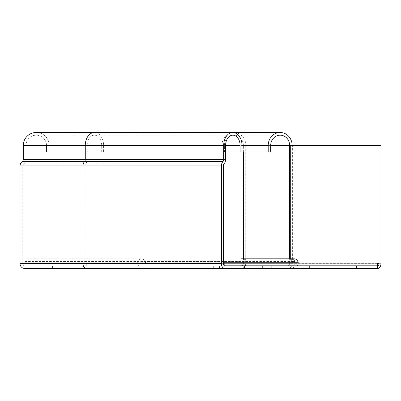 <?xml version="1.0" encoding="UTF-8"?>
<svg xmlns="http://www.w3.org/2000/svg" width="401" height="401" viewBox="0 0 401 401"><rect width="100%" height="100%" fill="white"/><g stroke="black" fill="none" stroke-linecap="round" stroke-linejoin="round"><path stroke-width="0.3" stroke-dasharray="2 1.5" d="M377.516 265.823L271.868 265.823L377.516 265.823A2.16 1.529 -90 0 1 377.516 265.823L298.625 265.823A3.238 2.291 90 0 1 296.464 263.663A3.238 2.291 -90 0 0 294.309 261.502A3.238 2.291 -90 0 0 292.149 263.663A3.238 2.291 90 0 1 289.988 265.823L288.199 265.823L288.199 263.121L240.851 263.121L240.851 265.823L240.851 258.805L240.851 265.823L240.851 263.121L24.907 263.121L24.907 258.805L141.613 258.805A5.94 4.2 -90 0 0 137.653 262.76A0.541 0.381 90 0 1 137.297 263.121L24.907 263.121L24.907 265.823L24.907 262.76L24.907 263.121L240.851 263.121L24.907 263.121L24.907 265.823L288.199 265.823M24.907 258.805L24.907 265.823L145.934 265.823A3.238 2.291 90 0 1 143.774 263.663A3.238 2.291 -90 0 0 141.613 261.502L294.309 261.502M294.309 258.805A5.94 4.2 -90 0 0 290.349 262.76A0.541 0.381 90 0 1 289.988 263.121L288.199 263.121M24.907 261.502L240.851 261.502M137.297 263.121L289.988 263.121M141.613 261.502A3.238 2.291 -90 0 0 139.453 263.663A3.238 2.291 90 0 1 137.297 265.823L24.907 265.823L240.851 265.823L240.851 268.52A4.857 4.857 0 0 0 245.708 263.663L243.006 263.663L245.708 263.663A4.857 4.857 0 0 1 240.851 268.52L213.317 268.52L213.317 265.823L213.317 268.52M224.831 265.823L52.441 265.823L52.441 268.52L52.441 265.823L24.907 265.823L240.851 265.823A2.16 2.16 0 0 0 243.006 263.663A2.16 2.16 0 0 1 240.851 265.823L213.317 265.823L240.851 265.823M137.297 265.823L289.988 265.823M223.307 263.121L145.934 263.121A0.541 0.381 90 0 1 145.573 262.76A5.94 4.2 -90 0 0 141.613 258.805M377.526 263.121L145.934 263.121M145.934 265.823L298.625 265.823M226.274 265.823L219.578 265.823L226.274 265.823M226.274 268.52L219.578 268.52L226.274 268.52M297.963 265.823L309.392 265.823L297.963 265.823M297.963 268.52L309.392 268.52L297.963 268.52M139.453 263.663L292.149 263.663L292.149 259.342L289.652 259.342L289.652 258.805M215.944 265.823L241.382 265.823A2.16 1.995 90 0 0 243.377 263.663L289.652 263.663A2.16 1.995 -90 0 1 287.657 265.823L215.944 265.823L215.944 268.52L241.382 268.52A4.857 4.491 90 0 0 245.873 263.663L245.873 259.342L243.006 259.342L245.708 259.342L245.873 145.438A12.957 11.97 90 0 0 233.903 132.48M289.652 263.663L289.652 259.342L290.705 259.342L290.705 258.805M243.377 263.663L243.377 258.805M245.873 263.663L292.149 263.663A4.857 4.491 -90 0 1 287.657 268.52L241.382 268.52M241.382 265.823L287.657 265.823M294.75 261.502L292.845 261.502A2.16 1.529 -90 0 0 291.316 259.342L293.226 259.342A2.16 1.529 -90 0 1 294.75 261.502L294.75 263.663A4.857 3.434 90 0 1 291.337 268.52L287.657 268.52M243.006 151.914L243.006 145.438L289.652 145.438M243.377 151.914L243.377 145.438A10.256 9.479 90 0 0 233.903 135.177A10.256 9.479 90 0 0 224.425 145.438L224.425 151.914L270.7 151.914M233.307 132.495A12.957 11.97 90 0 0 221.933 145.438L221.933 151.914L242.009 151.914L46.501 151.914L46.501 145.438L46.501 151.914L225.598 151.914M221.933 151.914L224.425 151.914M293.226 259.342L291.316 259.342M380.95 145.438L292.615 145.438L292.615 259.342L292.149 259.342L292.149 145.438L292.615 145.438L290.705 145.438M294.75 263.663L380.95 263.663M292.845 261.502L292.86 263.663A2.16 1.529 90 0 1 291.337 265.823M245.873 145.438L245.873 259.342L243.006 259.342L243.006 258.805M245.708 259.342L245.708 261.502L243.006 261.502L243.006 259.342M245.708 145.438L245.708 261.502M243.006 145.438L243.006 261.502M291.337 268.52L377.516 268.52M240.851 268.52L215.944 268.52M52.441 268.52L24.907 268.52A4.857 4.857 0 0 1 20.05 263.663L20.05 165.949A5.398 5.398 0 0 1 22.21 161.633A2.702 2.702 0 0 0 23.288 159.473L23.288 145.438A12.957 12.957 0 0 1 36.245 132.48A12.957 12.957 0 0 1 49.203 145.438L49.203 151.914L49.203 145.438L103.593 145.438L103.593 151.914M36.245 132.48A12.957 12.957 0 0 1 49.203 145.438M105.884 265.823L105.884 268.52L244.299 268.52M22.752 263.663A2.16 2.16 0 0 0 24.907 265.823A2.16 2.16 0 0 1 22.752 263.663L22.752 165.949L22.752 263.663L223.307 263.663M23.829 163.788A2.702 2.702 0 0 0 22.752 165.949A2.702 2.702 0 0 1 23.829 163.788A5.398 5.398 0 0 0 25.99 159.473A5.398 5.398 0 0 1 23.829 163.788L224.069 163.788M25.99 159.473L25.99 145.438L25.99 159.473L87.182 159.473A5.398 3.82 -90 0 1 85.654 163.788A2.702 1.91 90 0 0 84.892 165.949L84.892 263.663A2.16 1.529 90 0 0 86.415 265.823M46.501 145.438A10.256 10.256 0 0 0 36.245 135.177A10.256 10.256 0 0 0 25.99 145.438A10.256 10.256 0 0 1 36.245 135.177A10.256 10.256 0 0 1 46.501 145.438L225.598 145.438L87.182 145.438L87.182 159.473L225.598 159.473M143.774 263.663L296.464 263.663M137.653 262.76L290.349 262.76M24.907 263.663L240.851 263.663L24.907 263.663M24.907 262.76L240.851 262.76L24.907 262.76M86.26 265.823L86.26 263.121M145.573 262.76L223.307 262.76M243.377 145.438L224.425 145.438M221.933 145.438L103.593 145.438A12.957 9.163 -90 0 0 94.43 132.48M377.526 263.663L292.86 263.663M22.752 165.949L223.307 165.949M101.684 151.914L101.684 145.438A10.256 7.253 90 0 0 94.43 135.177A10.256 7.253 90 0 0 87.182 145.438L25.99 145.438M219.578 268.52L219.578 265.823M296.003 268.52L296.003 265.823M233.903 135.177L280.179 135.177M309.392 268.52L309.392 265.823M232.966 268.52L232.966 265.823M36.245 135.177L232.851 135.177"/><path stroke-width="0.6" d="M240.851 258.805L294.309 258.805A5.94 4.2 -90 0 1 298.264 262.76A0.541 0.381 90 0 0 298.625 263.121M223.307 263.121L224.831 263.121L224.831 265.823L377.526 265.823L377.516 268.52L271.868 268.52L271.868 265.823M224.831 263.121L377.526 263.121L377.526 265.823A2.16 1.529 -90 0 0 379.04 263.663L379.04 145.438L380.95 145.438L380.95 263.663A4.857 3.434 -90 0 1 377.516 268.52M262.224 265.823L262.224 268.52L271.868 268.52M213.317 268.52L262.224 268.52M244.299 265.823L244.299 268.52L224.831 268.52A4.857 3.434 -90 0 1 221.397 263.663L221.397 165.949A5.398 3.82 -90 0 1 222.926 161.633A2.702 1.91 90 0 0 223.688 159.473L223.688 145.438A12.957 9.163 -90 0 1 232.851 132.48A12.957 9.163 -90 0 1 242.009 145.438L268.209 145.438A12.957 11.97 -90 0 1 280.179 132.48L233.903 132.48A12.957 11.97 90 0 0 233.307 132.495M242.009 145.438L242.009 151.914L270.7 151.914L270.7 145.438A10.256 9.479 -90 0 1 280.179 135.177A10.256 9.479 -90 0 1 289.652 145.438L379.04 145.438M280.179 132.48A12.957 11.97 -90 0 1 292.149 145.438M268.209 145.438L268.209 151.914M243.006 151.914L243.006 258.805M356.344 268.52L356.344 265.823M242.009 151.914L240.104 151.914L240.104 145.438A10.256 7.253 90 0 0 232.851 135.177A10.256 7.253 90 0 0 225.598 145.438L225.598 159.473A5.398 3.82 -90 0 1 224.069 163.788A2.702 1.91 90 0 0 223.307 165.949L223.307 263.663A2.16 1.529 90 0 0 224.831 265.823M225.598 151.914L240.104 151.914M224.831 268.52L24.907 268.52A4.857 4.857 0 0 1 20.05 263.663L20.05 165.949A5.398 5.398 0 0 1 22.21 161.633A2.702 2.702 0 0 0 23.288 159.473L23.288 145.438A12.957 12.957 0 0 1 36.245 132.48L232.851 132.48M52.441 268.52L105.884 268.52M223.307 262.76L298.264 262.76M289.652 258.805L289.652 145.438L270.7 145.438M243.377 258.805L243.377 151.914M290.705 258.805L290.705 145.438M379.04 263.663L377.526 263.663M86.415 268.52A4.857 3.434 -90 0 1 82.982 263.663L82.982 165.949A5.398 3.82 -90 0 1 84.506 161.633A2.702 1.91 90 0 0 85.273 159.473L85.273 145.438L223.688 145.438M23.288 159.473L223.688 159.473M22.21 161.633L222.926 161.633M20.05 165.949L221.397 165.949M20.05 263.663L221.397 263.663M225.598 145.438L240.104 145.438M23.288 145.438L85.273 145.438A12.957 9.163 -90 0 1 94.43 132.48"/></g></svg>
